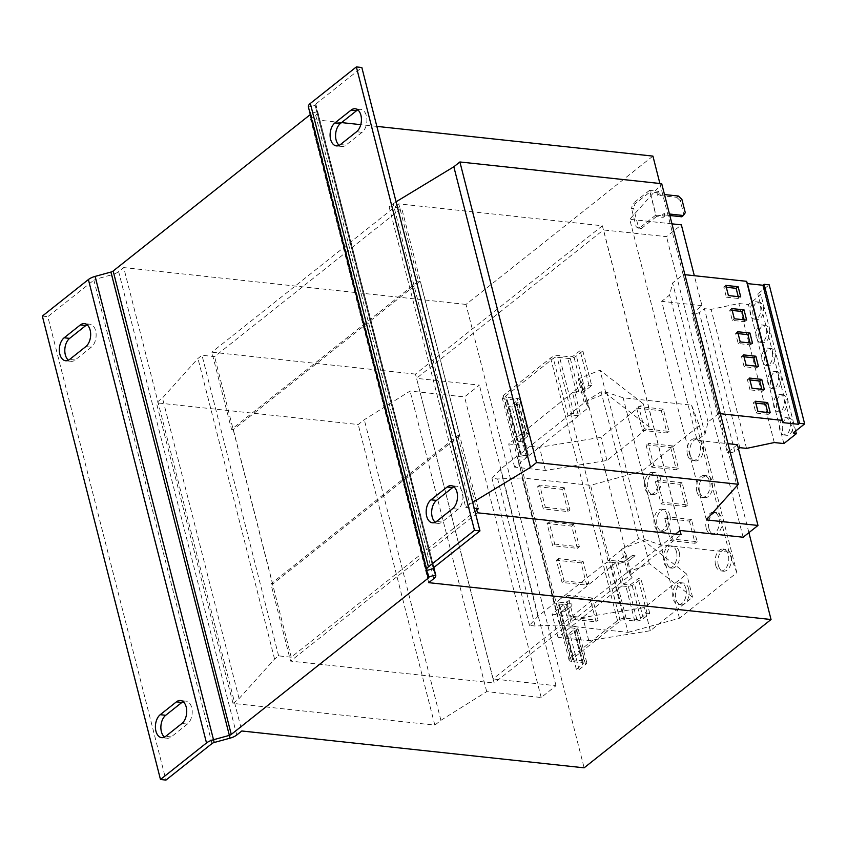 <?xml version="1.0" encoding="UTF-8"?>
<svg xmlns="http://www.w3.org/2000/svg" width="847" height="847" viewBox="0 0 847 847"><rect width="100%" height="100%" fill="white"/><g stroke="black" fill="none" stroke-linecap="round" stroke-linejoin="round"><path stroke-width="0.64" stroke-dasharray="4.24 3.18" d="M690.21 455.019A11 6.765 96.1 0 1 691.29 443.966A11 6.765 96.1 0 1 697.748 439.021A11 6.765 96.1 0 1 702.936 444.919A11 6.765 96.1 0 1 701.856 455.961A11 6.765 96.1 0 1 695.398 460.906A11 6.765 96.1 0 1 690.21 455.019M687.468 454.723A11 6.765 96.1 0 1 688.547 443.669A11 6.765 96.1 0 1 695.006 438.735A11 6.765 96.1 0 1 700.194 444.622A11 6.765 96.1 0 1 699.114 455.675A11 6.765 96.1 0 1 692.655 460.609A11 6.765 96.1 0 1 687.468 454.723M660.501 478.587A11 6.765 -83.9 0 0 655.313 472.7A11 6.765 -83.9 0 0 648.855 477.634A11 6.765 -83.9 0 0 647.775 488.687A11 6.765 -83.9 0 0 652.963 494.574A11 6.765 -83.9 0 0 659.421 489.64A11 6.765 -83.9 0 0 660.501 478.587M657.759 478.29A11 6.765 -83.9 0 0 652.582 472.404A11 6.765 -83.9 0 0 646.113 477.348A11 6.765 -83.9 0 0 645.033 488.391A11 6.765 -83.9 0 0 650.221 494.288A11 6.765 -83.9 0 0 656.679 489.344A11 6.765 -83.9 0 0 657.759 478.29M699.58 491.779A11 6.765 96.1 0 1 700.66 480.725A11 6.765 96.1 0 1 707.118 475.792A11 6.765 96.1 0 1 712.306 481.678A11 6.765 96.1 0 1 711.226 492.732A11 6.765 96.1 0 1 704.768 497.665A11 6.765 96.1 0 1 699.58 491.779M696.837 491.482A11 6.765 96.1 0 1 697.917 480.44A11 6.765 96.1 0 1 704.386 475.495A11 6.765 96.1 0 1 709.574 481.382A11 6.765 96.1 0 1 708.494 492.435A11 6.765 96.1 0 1 702.025 497.38A11 6.765 96.1 0 1 696.837 491.482M669.871 515.347A11 6.765 -83.9 0 0 664.683 509.46A11 6.765 -83.9 0 0 658.225 514.404A11 6.765 -83.9 0 0 657.145 525.458A11 6.765 -83.9 0 0 662.333 531.344A11 6.765 -83.9 0 0 668.791 526.4A11 6.765 -83.9 0 0 669.871 515.347M667.14 515.061A11 6.765 -83.9 0 0 661.952 509.163A11 6.765 -83.9 0 0 655.483 514.108A11 6.765 -83.9 0 0 654.403 525.161A11 6.765 -83.9 0 0 659.591 531.048A11 6.765 -83.9 0 0 666.06 526.103A11 6.765 -83.9 0 0 667.14 515.061M679.241 552.117A11 6.765 -83.9 0 0 674.053 546.23A11 6.765 -83.9 0 0 667.595 551.164A11 6.765 -83.9 0 0 666.515 562.217A11 6.765 -83.9 0 0 671.703 568.104A11 6.765 -83.9 0 0 678.161 563.17A11 6.765 -83.9 0 0 679.241 552.117M676.509 551.821A11 6.765 -83.9 0 0 671.322 545.934A11 6.765 -83.9 0 0 664.853 550.868A11 6.765 -83.9 0 0 663.773 561.921A11 6.765 -83.9 0 0 668.961 567.808A11 6.765 -83.9 0 0 675.43 562.874A11 6.765 -83.9 0 0 676.509 551.821M708.95 528.549A11 6.765 96.1 0 1 710.03 517.496A11 6.765 96.1 0 1 716.488 512.551A11 6.765 96.1 0 1 721.676 518.438A11 6.765 96.1 0 1 720.596 529.491A11 6.765 96.1 0 1 714.137 534.436A11 6.765 96.1 0 1 708.95 528.549M706.207 528.253A11 6.765 96.1 0 1 707.287 517.199A11 6.765 96.1 0 1 713.756 512.255A11 6.765 96.1 0 1 718.944 518.152A11 6.765 96.1 0 1 717.864 529.195A11 6.765 96.1 0 1 711.395 534.139A11 6.765 96.1 0 1 706.207 528.253M718.32 565.309A11 6.765 96.1 0 1 719.399 554.256A11 6.765 96.1 0 1 725.858 549.322A11 6.765 96.1 0 1 731.046 555.209A11 6.765 96.1 0 1 729.966 566.262A11 6.765 96.1 0 1 723.507 571.196A11 6.765 96.1 0 1 718.32 565.309M715.577 565.013A11 6.765 96.1 0 1 716.657 553.959A11 6.765 96.1 0 1 723.126 549.025A11 6.765 96.1 0 1 728.314 554.912A11 6.765 96.1 0 1 727.234 565.965A11 6.765 96.1 0 1 720.765 570.899A11 6.765 96.1 0 1 715.577 565.013M688.611 588.877A11 6.765 -83.9 0 0 683.423 582.99A11 6.765 -83.9 0 0 676.965 587.934A11 6.765 -83.9 0 0 675.885 598.977A11 6.765 -83.9 0 0 681.073 604.874A11 6.765 -83.9 0 0 687.531 599.93A11 6.765 -83.9 0 0 688.611 588.877M685.879 588.58A11 6.765 -83.9 0 0 680.692 582.694A11 6.765 -83.9 0 0 674.223 587.638A11 6.765 -83.9 0 0 673.143 598.681A11 6.765 -83.9 0 0 678.331 604.578A11 6.765 -83.9 0 0 684.799 599.634A11 6.765 -83.9 0 0 685.879 588.58M183.111 701.655A12.229 7.517 96.1 0 1 185.938 701.104A12.229 7.517 96.1 0 1 191.697 707.647A12.229 7.517 96.1 0 1 187.388 724.079L171.221 736.901A12.229 7.517 96.1 0 1 167.155 738.245A12.229 7.517 96.1 0 1 164.509 737.112M87.029 324.75A12.229 7.517 96.1 0 1 89.867 324.2A12.229 7.517 96.1 0 1 95.626 330.743A12.229 7.517 96.1 0 1 91.307 347.175L75.15 359.996A12.229 7.517 96.1 0 1 71.084 361.341A12.229 7.517 96.1 0 1 68.438 360.197M357.805 109.888A12.229 7.517 96.1 0 1 360.631 109.337A12.229 7.517 96.1 0 1 366.402 115.88A12.229 7.517 96.1 0 1 362.082 132.312L356.608 131.719M453.876 486.803A12.229 7.517 96.1 0 1 456.702 486.252A12.229 7.517 96.1 0 1 462.473 492.795A12.229 7.517 96.1 0 1 458.153 509.216L452.679 508.624M770.823 384.284A8.735 5.368 96.1 0 1 771.681 375.517A8.735 5.368 96.1 0 1 776.805 371.589A8.735 5.368 96.1 0 1 780.923 376.269A8.735 5.368 96.1 0 1 780.066 385.036A8.735 5.368 96.1 0 1 774.941 388.964A8.735 5.368 96.1 0 1 770.823 384.284M768.081 383.987A8.735 5.368 96.1 0 1 768.938 375.221A8.735 5.368 96.1 0 1 774.073 371.304A8.735 5.368 96.1 0 1 778.181 375.973A8.735 5.368 96.1 0 1 777.324 384.739A8.735 5.368 96.1 0 1 772.199 388.667A8.735 5.368 96.1 0 1 768.081 383.987M776.731 407.46A8.735 5.368 96.1 0 1 777.588 398.683A8.735 5.368 96.1 0 1 782.713 394.766A8.735 5.368 96.1 0 1 786.831 399.435A8.735 5.368 96.1 0 1 785.974 408.212A8.735 5.368 96.1 0 1 780.849 412.129A8.735 5.368 96.1 0 1 776.731 407.46M773.989 407.163A8.735 5.368 96.1 0 1 774.846 398.386A8.735 5.368 96.1 0 1 779.971 394.469A8.735 5.368 96.1 0 1 784.089 399.149A8.735 5.368 96.1 0 1 783.231 407.915A8.735 5.368 96.1 0 1 778.107 411.833A8.735 5.368 96.1 0 1 773.989 407.163M782.628 430.625A8.735 5.368 96.1 0 1 783.486 421.859A8.735 5.368 96.1 0 1 788.621 417.931A8.735 5.368 96.1 0 1 792.739 422.611A8.735 5.368 96.1 0 1 791.881 431.377A8.735 5.368 96.1 0 1 786.747 435.305A8.735 5.368 96.1 0 1 782.628 430.625M779.896 430.329A8.735 5.368 96.1 0 1 780.754 421.562A8.735 5.368 96.1 0 1 785.878 417.645A8.735 5.368 96.1 0 1 789.997 422.314A8.735 5.368 96.1 0 1 789.139 431.081A8.735 5.368 96.1 0 1 784.015 435.009A8.735 5.368 96.1 0 1 779.896 430.329M759.007 337.942A8.735 5.368 96.1 0 1 759.865 329.176A8.735 5.368 96.1 0 1 765 325.248A8.735 5.368 96.1 0 1 769.108 329.928A8.735 5.368 96.1 0 1 768.25 338.694A8.735 5.368 96.1 0 1 763.126 342.622A8.735 5.368 96.1 0 1 759.007 337.942M756.265 337.646A8.735 5.368 96.1 0 1 757.123 328.88A8.735 5.368 96.1 0 1 762.258 324.962A8.735 5.368 96.1 0 1 766.376 329.631A8.735 5.368 96.1 0 1 765.519 338.398A8.735 5.368 96.1 0 1 760.384 342.326A8.735 5.368 96.1 0 1 756.265 337.646M764.915 361.118A8.735 5.368 96.1 0 1 765.773 352.341A8.735 5.368 96.1 0 1 770.897 348.424A8.735 5.368 96.1 0 1 775.016 353.093A8.735 5.368 96.1 0 1 774.158 361.87A8.735 5.368 96.1 0 1 769.034 365.788A8.735 5.368 96.1 0 1 764.915 361.118M762.173 360.822A8.735 5.368 96.1 0 1 763.031 352.045A8.735 5.368 96.1 0 1 768.165 348.128A8.735 5.368 96.1 0 1 772.284 352.807A8.735 5.368 96.1 0 1 771.426 361.574A8.735 5.368 96.1 0 1 766.291 365.491A8.735 5.368 96.1 0 1 762.173 360.822M753.099 314.777A8.735 5.368 96.1 0 1 753.957 306A8.735 5.368 96.1 0 1 759.092 302.083A8.735 5.368 96.1 0 1 763.211 306.752A8.735 5.368 96.1 0 1 762.353 315.529A8.735 5.368 96.1 0 1 757.218 319.446A8.735 5.368 96.1 0 1 753.099 314.777M750.368 314.481A8.735 5.368 96.1 0 1 751.225 305.703A8.735 5.368 96.1 0 1 756.35 301.786A8.735 5.368 96.1 0 1 760.468 306.466A8.735 5.368 96.1 0 1 759.611 315.232A8.735 5.368 96.1 0 1 754.486 319.15A8.735 5.368 96.1 0 1 750.368 314.481M588.654 407.449L586.537 403.977L584.081 402.071L605.923 393.379L649.183 426.973L606.939 460.493L545.383 470.445L514.605 467.131L526.569 457.496L519.338 456.713A6.289 2.573 -14.3 0 1 517.21 455.93L554.7 602.99L537.919 616.298L529.46 625.404L535.124 626.018L559.602 625.012L522.112 477.952L590.581 485.32L641.973 471.186L699.357 425.649L691.607 405.152L623.148 397.783L606.748 392.373L601.095 391.769L587.32 400.303L570.55 413.611A6.289 2.573 -14.3 0 1 573.895 413.421L580.375 414.119L588.654 407.449L582.747 384.273L574.467 390.943L580.375 414.119M559.602 625.012L628.061 632.381L590.581 485.32M567.977 511.588L562.302 489.344L537.654 486.686L543.329 508.931L567.977 511.588L569.999 509.979L564.324 487.734L562.302 489.344M628.061 632.381L679.463 618.246L736.848 572.71L699.357 425.649M679.463 618.246L641.973 471.186M577.347 548.348L571.672 526.103L547.035 523.457L552.699 545.69L577.347 548.348L579.369 546.749L573.694 524.505L571.672 526.103M586.717 585.108L581.042 562.863L556.405 560.216L562.069 582.461L586.717 585.108L588.739 583.509L583.064 561.265L581.042 562.863M596.087 621.878L590.423 599.634L565.775 596.976L571.439 619.221L596.087 621.878L598.109 620.269L592.434 598.024L590.423 599.634M720.352 413.707L718.754 413.527L683.317 274.502L672.603 283.004L669.628 295.031L661.698 301.32L697.134 440.334L727.986 443.659M685.297 212.713L683.677 213.995L680.289 200.707L681.909 199.426M683.677 213.995L681.729 216.79M669.829 215.509L662.566 214.725L663.233 217.351L656.383 216.61L650.083 191.898L634.932 203.926L632.741 203.693L631.502 208.383L633.694 208.616L634.932 203.926M678.383 196.038L676.764 197.319L657.6 195.265L656.933 192.64L650.083 191.898M676.764 197.319L680.289 200.707M656.933 192.64L658.543 191.348L649.511 190.384L655.811 215.096L664.842 216.07L664.175 213.444L669.448 214.005M658.543 191.348L659.22 193.974L664.493 194.545M655.811 215.096L639.04 228.404L641.232 228.637L638.416 227.155L633.694 208.616M656.383 216.61L641.232 228.637M664.842 216.07L663.233 217.351M638.416 227.155L636.235 226.922L631.502 208.383M649.511 190.384L632.741 203.693M657.6 195.265L659.22 193.974M662.566 214.725L664.175 213.444M636.235 226.922L639.04 228.404M652.921 156.102L466.009 304.422L584.134 767.827M659.898 183.492L748.907 532.668M570.253 658.13A6.289 2.573 165.7 0 0 569.089 660.205A6.289 2.573 165.7 0 0 571.545 661.539L582.228 662.693A2.795 1.143 -14.3 0 1 583.318 663.286A2.795 1.143 -14.3 0 1 582.8 664.207L576.341 669.342L579.073 669.638L585.542 664.503A6.289 2.573 165.7 0 0 586.706 662.418A6.289 2.573 165.7 0 0 584.25 661.084L573.567 659.94A2.795 1.143 -14.3 0 1 572.477 659.347A2.795 1.143 -14.3 0 1 572.996 658.415L620.279 620.904A2.795 1.143 -14.3 0 1 624.091 619.856L634.763 620.999A6.289 2.573 165.7 0 0 643.328 618.649L649.797 613.514L647.055 613.217L640.597 618.352A2.795 1.143 -14.3 0 1 636.785 619.401L626.102 618.246A6.289 2.573 165.7 0 0 617.537 620.607L570.253 658.13L503.319 395.528A6.289 2.573 165.7 0 0 502.155 397.614A6.289 2.573 165.7 0 0 504.611 398.948L515.294 400.091A2.795 1.143 -14.3 0 1 516.384 400.684A2.795 1.143 -14.3 0 1 515.865 401.616L509.396 406.74L512.139 407.036L518.608 401.902A6.289 2.573 165.7 0 0 519.772 399.826A6.289 2.573 165.7 0 0 517.316 398.492L506.633 397.338A2.795 1.143 -14.3 0 1 505.543 396.745A2.795 1.143 -14.3 0 1 506.061 395.824L553.345 358.302A2.795 1.143 -14.3 0 1 557.146 357.254L567.829 358.397A6.289 2.573 165.7 0 0 576.394 356.047L582.863 350.912L580.121 350.626L573.663 355.751A2.795 1.143 -14.3 0 1 569.851 356.799L559.168 355.645A6.289 2.573 165.7 0 0 550.603 358.006L503.319 395.528M617.537 620.607L550.603 358.006M476.787 509.968L291.209 657.219L278.61 655.864L274.576 659.072L239.076 698.584L233.02 703.402L434.839 725.127L440.906 720.31L486.697 691.65L541.169 697.505L556.024 685.721L493.039 678.945L416.512 378.26L493.134 678.86L675.546 534.118M493.039 678.945L494.203 683.031L681.115 534.711M680.046 530.55L603.424 229.95L666.515 236.641L681.359 224.857M680.152 530.466L603.53 229.865M706.356 519.899L629.734 219.299L661.719 183.693M396.068 201.808L389.112 206.784L401.7 208.14L214.587 356.619L201.988 355.264L197.954 358.472L162.455 397.995L156.399 402.801L358.217 424.527L364.284 419.71L410.075 391.049L464.548 396.915L479.402 385.12L416.417 378.344M472.69 502.409L469.767 504.177L393.146 203.576M469.767 504.177L465.734 507.385L389.112 206.784M478.322 508.74L401.7 208.14M465.734 507.385L474.193 508.295M602.365 225.778L415.454 374.099L416.512 378.26L603.424 229.95L602.365 225.778L398.757 203.862L418.45 281.098L231.538 429.418L233.317 429.609L420.228 281.289L459.603 435.76L272.692 584.081L270.913 583.879L290.595 661.115L494.203 683.031M233.317 429.609L272.692 584.081M291.209 657.219L214.587 356.619M278.61 655.864L201.988 355.264M274.576 659.072L197.954 358.472M239.076 698.584L162.455 397.995M233.02 703.402L156.399 402.801M434.839 725.127L358.217 424.527M440.906 720.31L364.284 419.71M486.697 691.65L410.075 391.049M541.169 697.505L464.548 396.915M556.024 685.721L479.402 385.12M743.137 537.242L666.515 236.641M737.388 444.675L727.361 452.637L709.638 383.119L691.925 313.612L701.951 305.651L694.318 275.688M701.951 305.651L661.698 301.32M671.957 223.852L629.734 219.299M459.603 435.76L457.825 435.57L270.913 583.879M418.45 281.098L420.228 281.289M376.851 126.383L360.78 124.657M341.563 122.593L310.616 119.258L428.73 582.672M457.825 435.57L476.416 508.539M466.009 304.422L123.704 267.578L241.819 730.982M415.454 374.099L211.845 352.183L231.538 429.418M477.507 512.806L290.595 661.115M398.757 203.862L211.845 352.183M736.848 572.71L729.098 552.202L660.628 544.833L644.239 539.433L638.574 538.819L624.811 547.353L608.03 560.672A6.289 2.573 -14.3 0 1 611.386 560.481L622.058 561.625L617.855 561.169L623.763 584.345L627.966 584.801A2.795 1.143 -14.3 0 0 631.777 583.752L638.236 578.617L640.978 578.914L634.509 584.049A6.289 2.573 165.7 0 1 625.944 586.399L621.772 585.955L615.864 562.779L620.036 563.234L609.364 562.08A2.795 1.143 165.7 0 0 605.552 563.128L558.268 600.65A2.795 1.143 165.7 0 0 557.75 601.571A2.795 1.143 165.7 0 0 558.84 602.164L569.523 603.318L566.04 602.937L571.947 626.113L575.431 626.484A6.289 2.573 165.7 0 1 577.887 627.818A6.289 2.573 165.7 0 1 576.722 629.903L570.253 635.038L567.522 634.742L573.98 629.607A2.795 1.143 -14.3 0 0 574.499 628.686A2.795 1.143 -14.3 0 0 573.408 628.093L569.957 627.722L564.049 604.546L567.501 604.917L556.818 603.773A6.289 2.573 -14.3 0 1 554.7 602.99M608.03 560.672L570.55 413.611M624.811 547.353L587.32 400.303M517.21 455.93L500.439 469.249L491.98 478.354L497.634 478.957L522.112 477.952M537.919 616.298L500.439 469.249M535.124 626.018L497.634 478.957M529.46 625.404L491.98 478.354M729.098 552.202L691.607 405.152M663.339 409.165L638.691 406.518L644.366 428.762L669.003 431.409L663.339 409.165L661.316 410.774L636.669 408.116L638.691 406.518M660.628 544.833L623.148 397.783M644.239 539.433L606.748 392.373M638.574 538.819L601.095 391.769M582.863 350.912L591.682 385.512L585.213 390.647A6.289 2.573 165.7 0 1 576.648 393.008L572.477 392.553L578.385 415.729L571.873 415.03A2.795 1.143 165.7 0 0 568.072 416.068L520.789 453.59A2.795 1.143 165.7 0 0 520.27 454.521A2.795 1.143 165.7 0 0 521.36 455.114L528.56 455.887L522.652 432.711L526.135 433.092L517.316 398.492M591.682 385.512L588.94 385.226L582.482 390.351A2.795 1.143 -14.3 0 1 578.67 391.399L574.467 390.943M526.569 457.496L520.661 434.32L524.113 434.691A2.795 1.143 -14.3 0 1 525.204 435.284A2.795 1.143 -14.3 0 1 524.685 436.216L518.216 441.34L509.396 406.74M518.216 441.34L520.958 441.636L527.427 436.501A6.289 2.573 165.7 0 0 528.592 434.426A6.289 2.573 165.7 0 0 526.135 433.092M588.94 385.226L580.121 350.626M520.958 441.636L512.139 407.036M635.07 555.738L628.601 560.873L635.07 555.748L632.338 555.452L635.07 555.738M632.338 555.452L625.869 560.576L632.338 555.452M561.614 611.566L568.072 606.441L561.614 611.566L564.346 611.862L561.614 611.566M564.346 611.862L570.814 606.727L564.346 611.862M649.797 613.514L640.978 578.914M647.055 613.217L638.236 578.617M576.341 669.342L567.522 634.742M579.073 669.638L570.253 635.038M615.864 562.779L566.04 602.937M621.772 585.955L571.947 626.113M569.957 627.722L558.004 637.357L588.771 640.671L650.327 630.719L692.571 597.199L649.31 563.604L627.468 572.297L629.924 574.202L632.042 577.675L626.134 554.499L617.855 561.169M632.042 577.675L623.763 584.345M564.049 604.546L552.096 614.181L582.863 617.495L644.419 607.553L686.663 574.033L643.402 540.439L621.571 549.131L624.017 551.026L626.134 554.499M558.004 637.357L552.096 614.181M620.036 563.234L628.601 560.873M625.869 560.576L622.058 561.625M567.501 604.917L568.072 606.441M570.814 606.727C572.731 604.949 572.297 603.805 569.523 603.318M627.468 572.297L621.571 549.131M649.31 563.604L643.402 540.439M629.924 574.202L624.017 551.026M588.771 640.671L582.863 617.495M650.327 630.719L644.419 607.553M692.571 597.199L686.663 574.033M572.477 392.553L522.652 432.711M578.385 415.729L528.56 455.887M520.661 434.32L508.698 443.955L539.475 447.269L601.031 437.327L643.275 403.807L600.015 370.213L578.173 378.905L580.629 380.801L582.747 384.273M514.605 467.131L508.698 443.955M584.081 402.071L578.173 378.905M605.923 393.379L600.015 370.213M586.537 403.977L580.629 380.801M545.383 470.445L539.475 447.269M606.939 460.493L601.031 437.327M649.183 426.973L643.275 403.807M672.709 445.935L648.061 443.277L653.736 465.522L678.383 468.179L672.709 445.935L670.686 447.534L646.039 444.887L648.061 443.277M682.079 482.695L657.431 480.048L663.106 502.292L687.753 504.939L682.079 482.695L680.056 484.304L655.409 481.647L657.431 480.048M691.448 519.465L666.801 516.808L672.476 539.052L697.123 541.699L691.448 519.465L689.426 521.064L664.789 518.406L666.801 516.808M236.758 735.005L118.633 271.591L123.704 267.578M214.217 742.501L96.103 279.097L111.942 274.735L110.925 272.056M310.616 119.258L315.677 115.234A10.482 4.277 -14.3 0 0 317.614 111.762A10.482 4.277 -14.3 0 0 317.561 111.582L315.169 105.261L308.435 107.114L310.828 113.424A3.494 1.429 -14.3 0 1 310.849 113.487A3.494 1.429 -14.3 0 1 310.32 114.546M118.633 271.591A10.482 4.277 -14.3 0 1 111.942 274.735L230.066 738.15M95.086 276.408L96.103 279.097A3.494 1.429 165.7 0 0 93.869 280.145L47.824 316.672L165.948 780.087M42.35 316.09L47.824 316.672M433.918 567.448L315.793 104.043A3.494 1.429 165.7 0 0 315.148 105.197A3.494 1.429 165.7 0 0 315.169 105.261L433.262 568.538M362.082 132.312L345.915 145.133A12.229 7.517 96.1 0 1 341.849 146.478A12.229 7.517 96.1 0 1 339.202 145.345M458.153 509.216L441.986 522.048A12.229 7.517 96.1 0 1 437.92 523.382A12.229 7.517 96.1 0 1 435.273 522.25M315.793 104.043L361.838 67.506M727.361 452.637L730.114 452.965L694.667 313.941L699.347 312.649L704.397 308.647L711.099 309.367L738.849 303.522L748.43 304.549L760.902 294.661L757.8 293.909L769.214 284.857M691.925 313.612L694.667 313.941M718.754 413.527L708.039 422.028L705.064 434.056L697.134 440.334M705.064 434.056L669.628 295.031M730.114 452.965L734.783 451.673L738.436 448.772M684.916 274.682L683.317 274.502M793.237 432.933L757.8 293.909M795.661 431.007L760.902 294.661M708.039 422.028L672.603 283.004M734.783 451.673L699.347 312.649M739.833 447.671L704.397 308.647M746.535 448.391L711.099 309.367M774.285 442.547L738.849 303.522M783.867 443.574L748.43 304.549M726.281 287.26L723.783 286.995L726.387 297.191L728.409 295.582M723.783 286.995L725.805 285.386M726.387 297.191L738.711 298.515L740.733 296.916M738.711 298.515L738.235 296.641M732.189 310.436L729.691 310.161L732.295 320.357L744.619 321.691L746.631 320.081M732.295 320.357L734.317 318.758M744.619 321.691L744.142 319.817M729.691 310.161L731.713 308.562M738.097 333.602L735.598 333.337L738.203 343.533L750.516 344.856L752.538 343.257M738.203 343.533L740.214 341.923M750.516 344.856L750.04 342.982M735.598 333.337L737.621 331.728M767.763 412.5L768.24 414.374L770.262 412.764M768.24 414.374L755.916 413.04L753.322 402.844L755.333 401.245M753.322 402.844L755.82 403.119M755.916 413.04L757.938 411.441M755.948 366.158L756.424 368.032L744.1 366.698L741.506 356.502L743.528 354.904M741.506 356.502L744.005 356.778M744.1 366.698L746.122 365.099M756.424 368.032L758.446 366.423M761.855 389.324L762.332 391.198L764.354 389.599M762.332 391.198L750.008 389.874L752.03 388.265M750.008 389.874L747.414 379.678L749.913 379.943M747.414 379.678L749.436 378.069M664.789 518.406L670.453 540.651L695.101 543.308L689.426 521.064M695.101 543.308L697.123 541.699M670.453 540.651L672.476 539.052M592.434 598.024L567.797 595.377L573.461 617.622L571.439 619.221M573.461 617.622L598.109 620.269M567.797 595.377L565.775 596.976M655.409 481.647L661.084 503.891L685.731 506.548L680.056 484.304M685.731 506.548L687.753 504.939M661.084 503.891L663.106 502.292M583.064 561.265L558.417 558.607L564.091 580.851L562.069 582.461M564.091 580.851L588.739 583.509M558.417 558.607L556.405 560.216M646.039 444.887L651.714 467.131L676.361 469.778L670.686 447.534M676.361 469.778L678.383 468.179M651.714 467.131L653.736 465.522M573.694 524.505L549.047 521.847L554.721 544.092L552.699 545.69M554.721 544.092L579.369 546.749M549.047 521.847L547.035 523.457M636.669 408.116L642.344 430.361L666.991 433.018L661.316 410.774M666.991 433.018L669.003 431.409M642.344 430.361L644.366 428.762M564.324 487.734L539.677 485.087L545.352 507.332L543.329 508.931M545.352 507.332L569.999 509.979M539.677 485.087L537.654 486.686M187.388 724.079L181.904 723.486M91.307 347.175L85.833 346.582M573.895 413.421L559.168 355.645M626.102 618.246L611.386 560.481M571.545 661.539L556.818 603.773M519.338 456.713L504.611 398.948M521.36 455.114L506.633 397.338M520.789 453.59L506.061 395.824M568.072 416.068L553.345 358.302M571.873 415.03L557.146 357.254M576.648 393.008L567.829 358.397M578.67 391.399L569.851 356.799M524.113 434.691L515.294 400.091M527.427 436.501L518.608 401.902M585.213 390.647L576.394 356.047M582.482 390.351L573.663 355.751M524.685 436.216L515.865 401.616M585.542 664.503L576.722 629.903M584.25 661.084L575.431 626.484M573.567 659.94L558.84 602.164M572.996 658.415L558.268 600.65M620.279 620.904L605.552 563.128M624.091 619.856L609.364 562.08M634.763 620.999L625.944 586.399M643.328 618.649L634.509 584.049M640.597 618.352L631.777 583.752M636.785 619.401L627.966 584.801M582.228 662.693L573.408 628.093M582.8 664.207L573.98 629.607M433.802 578.649L315.677 115.234M211.994 743.55L93.869 280.145M317.614 111.762L433.791 567.554L317.561 111.582L310.828 113.424L428.953 576.839M426.56 570.518L308.435 107.114M441.986 522.048L436.512 521.456M345.915 145.133L340.441 144.551M75.15 359.996L69.666 359.414M171.221 736.901L165.737 736.318M695.006 438.735L697.748 439.021M652.582 472.404L655.313 472.7M704.386 475.495L707.118 475.792M661.952 509.163L664.683 509.46M671.322 545.934L674.053 546.23M713.756 512.255L716.488 512.551M723.126 549.025L725.858 549.322M680.692 582.694L683.423 582.99M774.073 371.304L776.805 371.589M779.971 394.469L782.713 394.766M785.878 417.645L788.621 417.931M762.258 324.962L765 325.248M768.165 348.128L770.897 348.424M756.35 301.786L759.092 302.083M569.089 660.205L502.155 397.614M520.27 454.521L505.543 396.745M528.592 434.426L519.772 399.826M525.204 435.284L516.384 400.684M586.706 662.418L577.887 627.818M572.477 659.347L557.75 601.571M583.318 663.286L574.499 628.686M428.974 576.902L310.849 113.487M433.272 568.602L315.148 105.197M754.486 319.15L757.218 319.446M766.291 365.491L769.034 365.788M760.384 342.326L763.126 342.622M784.015 435.009L786.747 435.305M778.107 411.833L780.849 412.129M772.199 388.667L774.941 388.964M432.446 522.8L437.92 523.382M451.229 485.659L456.702 486.252M336.375 145.896L341.849 146.478M355.158 108.755L360.631 109.337M84.382 323.618L89.867 324.2M65.6 360.748L71.084 361.341M161.682 737.663L167.155 738.245M180.464 700.522L185.938 701.104M678.331 604.578L681.073 604.874M720.765 570.899L723.507 571.196M711.395 534.139L714.137 534.436M668.961 567.808L671.703 568.104M659.591 531.048L662.333 531.344M702.025 497.38L704.768 497.665M650.221 494.288L652.963 494.574M692.655 460.609L695.398 460.906"/><path stroke-width="1.27" d="M181.872 702.449L176.398 701.867A12.229 7.517 96.1 0 1 180.464 700.522A12.229 7.517 96.1 0 1 186.224 707.065A12.229 7.517 96.1 0 1 181.904 723.486L165.737 736.318A12.229 7.517 96.1 0 1 161.682 737.663A12.229 7.517 96.1 0 1 155.435 727.997A12.229 7.517 96.1 0 1 160.231 714.688L165.705 715.281L181.872 702.449A12.229 7.517 96.1 0 1 183.111 701.655M85.801 325.544L80.327 324.952A12.229 7.517 96.1 0 1 84.382 323.618A12.229 7.517 96.1 0 1 90.153 330.161A12.229 7.517 96.1 0 1 85.833 346.582L69.666 359.414A12.229 7.517 96.1 0 1 65.6 360.748A12.229 7.517 96.1 0 1 59.364 351.092A12.229 7.517 96.1 0 1 64.16 337.784L69.634 338.377L85.801 325.544A12.229 7.517 96.1 0 1 87.029 324.75M360.917 115.298A12.229 7.517 96.1 0 1 356.608 131.719L340.441 144.551A12.229 7.517 96.1 0 1 336.375 145.896A12.229 7.517 96.1 0 1 330.129 136.229A12.229 7.517 96.1 0 1 334.925 122.921L351.092 110.099A12.229 7.517 96.1 0 1 355.158 108.755A12.229 7.517 96.1 0 1 360.917 115.298M456.988 492.202A12.229 7.517 96.1 0 1 452.679 508.624L436.512 521.456A12.229 7.517 96.1 0 1 432.446 522.8A12.229 7.517 96.1 0 1 426.2 513.134A12.229 7.517 96.1 0 1 430.996 499.825L447.163 487.004A12.229 7.517 96.1 0 1 451.229 485.659A12.229 7.517 96.1 0 1 456.988 492.202M743.528 354.904L755.852 356.227L758.446 366.423L746.122 365.099L743.528 354.904M738.436 448.772L739.833 447.671L746.535 448.391L774.285 442.547L783.867 443.574L796.339 433.685L793.237 432.933L804.65 423.881L799.568 423.331L798.372 424.283L782.872 422.621L782.003 420.334L720.352 413.707M782.003 420.334L746.567 281.32L684.916 274.682M767.657 402.569L770.262 412.764L757.938 411.441L755.333 401.245L767.657 402.569L765.646 404.178L767.763 412.5M764.354 389.599L752.03 388.265L749.436 378.069L761.76 379.403L764.354 389.599M669.448 214.005L683.349 215.509L681.729 216.79L669.829 215.509M683.349 215.509L685.297 212.713L681.909 199.426L678.383 196.038L664.493 194.545M376.851 126.383L652.921 156.102L659.898 183.492M748.907 532.668L771.045 619.517L584.134 767.827L241.819 730.982L236.758 735.005A10.482 4.277 165.7 0 1 230.066 738.15L214.217 742.501A3.494 1.429 -14.3 0 0 211.994 743.55L165.948 780.087L160.475 779.494L42.35 316.09L88.395 279.552A10.482 4.277 165.7 0 1 95.086 276.408L110.925 272.056A3.494 1.429 -14.3 0 0 113.159 271.008L310.203 114.652A3.494 1.429 -14.3 0 0 310.32 114.546M675.546 534.118L680.152 530.466L743.137 537.242L757.98 525.458L737.388 444.675L727.986 443.659M757.98 525.458L706.356 519.899L738.34 484.283L661.719 183.693L459.9 161.968L453.833 166.774L396.068 201.808M738.34 484.283L536.522 462.568L459.9 161.968M536.522 462.568L530.455 467.375L453.833 166.774M530.455 467.375L472.69 502.409M474.193 508.295L478.322 508.74L476.787 509.968M694.318 275.688L681.359 224.857L671.957 223.852M360.78 124.657L341.563 122.593M160.475 779.494L206.509 742.957A10.482 4.277 -14.3 0 1 213.211 739.823L229.05 735.461A3.494 1.429 165.7 0 0 231.273 734.413L428.328 578.056A3.494 1.429 165.7 0 0 428.974 576.902A3.494 1.429 165.7 0 0 428.953 576.839L426.56 570.518L433.293 568.665L435.676 574.986A10.482 4.277 165.7 0 1 435.739 575.177A10.482 4.277 165.7 0 1 433.802 578.649L428.73 582.672L771.045 619.517M476.416 508.539L477.507 512.806L681.115 534.711L680.046 530.55M176.398 701.867L160.231 714.688M80.327 324.952L64.16 337.784M164.509 737.112A12.229 7.517 96.1 0 1 160.898 726.324A12.229 7.517 96.1 0 1 165.705 715.281M68.438 360.197A12.229 7.517 96.1 0 1 64.827 349.419A12.229 7.517 96.1 0 1 69.634 338.377M433.262 568.538L433.293 568.665A3.494 1.429 -14.3 0 1 433.272 568.602A3.494 1.429 -14.3 0 1 433.918 567.448L479.963 530.91L361.838 67.506L356.365 66.913L474.479 530.328L479.963 530.91M426.56 570.518A10.482 4.277 -14.3 0 1 426.496 570.327A10.482 4.277 -14.3 0 1 428.444 566.855L310.32 103.45A10.482 4.277 165.7 0 0 308.382 106.923A10.482 4.277 165.7 0 0 308.435 107.114M474.479 530.328L428.444 566.855M310.32 103.45L356.365 66.913M339.202 145.345A12.229 7.517 96.1 0 1 335.603 134.557A12.229 7.517 96.1 0 1 340.399 123.514L356.566 110.682A12.229 7.517 96.1 0 1 357.805 109.888M435.273 522.25A12.229 7.517 96.1 0 1 431.674 511.461A12.229 7.517 96.1 0 1 436.48 500.418L452.637 487.586A12.229 7.517 96.1 0 1 453.876 486.803M804.65 423.881L769.214 284.857L764.132 284.306L762.935 285.259L747.435 283.597L746.567 281.32M796.339 433.685L795.661 431.007M799.568 423.331L764.132 284.306M798.372 424.283L762.935 285.259M782.872 422.621L747.435 283.597M752.538 343.257L749.944 333.062L737.621 331.728L740.214 341.923L752.538 343.257M746.631 320.081L744.037 309.886L731.713 308.562L734.317 318.758L746.631 320.081M728.409 295.582L740.733 296.916L738.129 286.72L725.805 285.386L728.409 295.582M738.235 296.641L736.107 288.319L726.281 287.26M736.107 288.319L738.129 286.72M744.142 319.817L742.014 311.495L744.037 309.886M742.014 311.495L732.189 310.436M750.04 342.982L747.922 334.66L749.944 333.062M747.922 334.66L738.097 333.602M755.82 403.119L765.646 404.178M744.005 356.778L753.83 357.836L755.852 356.227M753.83 357.836L755.948 366.158M749.913 379.943L759.738 381.002L761.76 379.403M759.738 381.002L761.855 389.324M428.328 578.056L310.203 114.652M231.273 734.413L113.159 271.008M95.086 276.408L214.217 742.501M110.925 272.056L230.066 738.15M206.509 742.957L88.395 279.552M428.953 576.839L435.676 574.986L433.791 567.554L435.739 575.177M430.996 499.825L436.48 500.418M452.637 487.586L447.163 487.004M334.925 122.921L340.399 123.514M356.566 110.682L351.092 110.099M426.496 570.327L308.382 106.923"/></g></svg>
